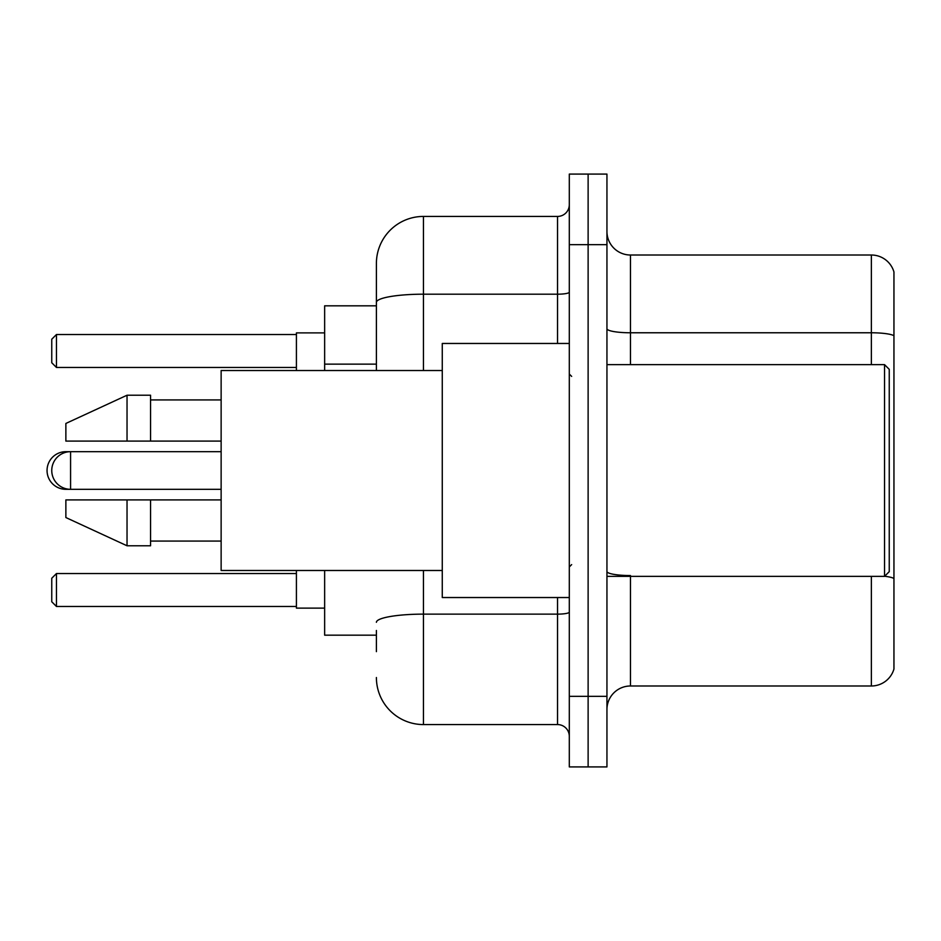 <?xml version="1.0" encoding="UTF-8"?>
<svg xmlns="http://www.w3.org/2000/svg" width="941" height="941" viewBox="0 0 941 941"><rect width="100%" height="100%" fill="white"/><g stroke="black" fill="none" stroke-linecap="round" stroke-linejoin="round"><path stroke-width="1.41" d="M376.4 347.676L376.4 289.358L376.4 305.825L324.645 305.825L324.645 370.519M376.4 635.175L324.645 635.175L324.645 570.481M376.4 651.643L376.4 630.47M569.305 696.34L569.305 766.915L588.125 766.915L588.125 696.34L588.125 766.915L606.945 766.915L606.945 696.34L588.125 696.34L588.125 244.66L588.125 696.34L569.305 696.34L569.305 244.66L588.125 244.66L588.125 174.085L588.125 244.66L606.945 244.66L606.945 696.34M606.945 244.66L606.945 174.085L569.305 174.085L569.305 244.66M423.45 570.481L423.45 724.57L557.543 724.57L557.543 597.535M376.4 370.519L376.4 263.48A47.05 47.05 0 0 1 423.45 216.43L557.543 216.43A11.762 11.762 0 0 0 569.305 204.667M376.4 263.48L376.4 289.358M569.305 736.332A11.762 11.762 0 0 0 557.543 724.57M423.45 724.57A47.05 47.05 0 0 1 376.4 677.52M606.945 709.514A23.525 23.525 0 0 1 630.47 685.989L871.366 685.989L871.366 576.362M893.95 271.949A23.525 23.525 0 0 0 871.366 255.011A23.525 23.525 0 0 1 893.95 271.949L893.95 669.051A23.525 23.525 0 0 1 871.366 685.989M893.95 335.714A23.525 4.082 180 0 0 871.366 332.773L871.366 255.011L630.47 255.011A23.525 23.525 0 0 1 606.945 231.486A23.525 23.525 0 0 0 630.47 255.011L630.47 364.637M65.87 452.28L65.87 451.68A18.82 18.82 0 0 0 47.05 470.5A18.82 18.82 0 0 0 65.87 489.32L65.87 488.72M884.54 364.637L889.245 369.343L889.245 571.658L884.54 576.362L884.54 364.637L606.945 364.637M569.305 343.465L442.27 343.465L442.27 597.535L569.305 597.535M442.27 370.519L221.135 370.519L221.135 570.481L442.27 570.481M127.035 441.094L65.87 441.094L65.87 423.45L127.035 395.22L127.035 441.094L221.135 441.094M127.035 395.22L150.56 395.22L150.56 441.094M221.135 499.906L150.56 499.906L150.56 545.78L127.035 545.78L127.035 499.906L65.87 499.906L65.87 517.55L127.035 545.78M65.87 499.906L81.444 499.906M150.56 499.906L127.035 499.906M296.415 570.481L296.415 608.121L324.645 608.121M324.645 332.879L296.415 332.879L296.415 370.519M56.46 606.475L51.755 601.769L51.755 578.245L56.46 573.54L56.46 606.475L296.415 606.475M56.46 573.54L296.415 573.54M56.46 367.46L51.755 362.755L51.755 339.231L56.46 334.525L56.46 367.46L296.415 367.46M56.46 334.525L296.415 334.525M221.135 451.68L70.575 451.68A18.82 18.82 0 0 0 51.755 470.5A18.82 18.82 0 0 0 70.575 489.32L70.575 451.68L65.87 451.68M376.4 364.143L324.645 364.143M569.305 612.085A11.762 2.047 0 0 1 557.543 614.132L423.45 614.132A47.05 8.175 180 0 0 376.4 622.295M423.45 216.43L423.45 294.192L557.543 294.192L557.543 216.43M376.4 302.355A47.05 8.175 180 0 1 423.45 294.192L423.45 370.519M557.543 343.465L557.543 294.192A11.762 2.047 0 0 0 569.305 292.145M630.47 576.362L630.47 685.989M871.366 364.637L871.366 332.773L630.47 332.773A23.525 4.082 0 0 1 606.945 328.691M893.95 578.492A23.525 4.082 180 0 0 884.646 576.257M630.47 575.551A23.525 4.082 -0 0 1 606.945 571.469M221.135 489.32L65.87 489.32M606.945 576.362L884.54 576.362M571.658 376.4L569.305 374.048M150.56 399.925L221.135 399.925M150.56 541.075L221.135 541.075M571.658 564.6L569.305 566.952"/></g></svg>
